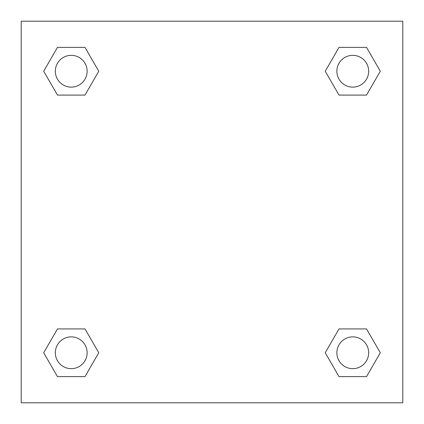 <?xml version="1.0" encoding="UTF-8"?>
<svg xmlns="http://www.w3.org/2000/svg" width="424" height="424" viewBox="0 0 424 424"><rect width="100%" height="100%" fill="white"/><g stroke="black" fill="none" stroke-linecap="round" stroke-linejoin="round"><path stroke-width="0.64" d="M366.537 95.082L338.999 95.082L366.537 95.082L380.307 71.232L366.537 95.082L338.999 95.082L325.229 71.232L338.999 47.382L325.229 71.232M57.463 47.382L85.001 47.382L57.463 47.382L85.001 47.382L98.771 71.232L85.001 95.082L57.463 95.082L85.001 95.082L57.463 95.082L43.693 71.232L57.463 47.382L43.693 71.232M57.463 328.918L85.001 328.918L57.463 328.918L43.693 352.768L57.463 328.918L85.001 328.918L98.771 352.768L85.001 376.618L57.463 376.618L85.001 376.618L57.463 376.618L43.693 352.768M349.122 328.918L338.999 328.918L349.122 328.918L338.999 328.918L325.229 352.768L338.999 328.918L366.537 328.918L338.999 328.918L366.537 328.918L380.307 352.768L366.537 376.618L338.999 376.618L366.537 376.618L338.999 376.618L325.229 352.768M402.8 21.2L21.2 21.2L21.2 402.8L402.8 402.8L402.8 21.2M338.999 47.382L366.537 47.382L338.999 47.382L366.537 47.382L380.307 71.232M368.668 352.768A15.9 15.9 0 0 0 344.818 338.999A15.9 15.9 0 0 0 344.818 366.537A15.9 15.9 0 0 0 368.668 352.768M87.132 352.768A15.9 15.9 0 0 0 63.282 338.999A15.9 15.9 0 0 0 63.282 366.537A15.9 15.9 0 0 0 87.132 352.768M368.668 71.232A15.9 15.9 0 0 0 344.818 57.463A15.9 15.9 0 0 0 344.818 85.001A15.9 15.9 0 0 0 368.668 71.232M87.132 71.232A15.9 15.9 0 0 0 63.282 57.463A15.9 15.9 0 0 0 63.282 85.001A15.9 15.9 0 0 0 87.132 71.232M74.878 328.918L85.001 328.918M349.122 95.082L338.999 95.082M85.001 95.082L74.878 95.082"/></g></svg>
